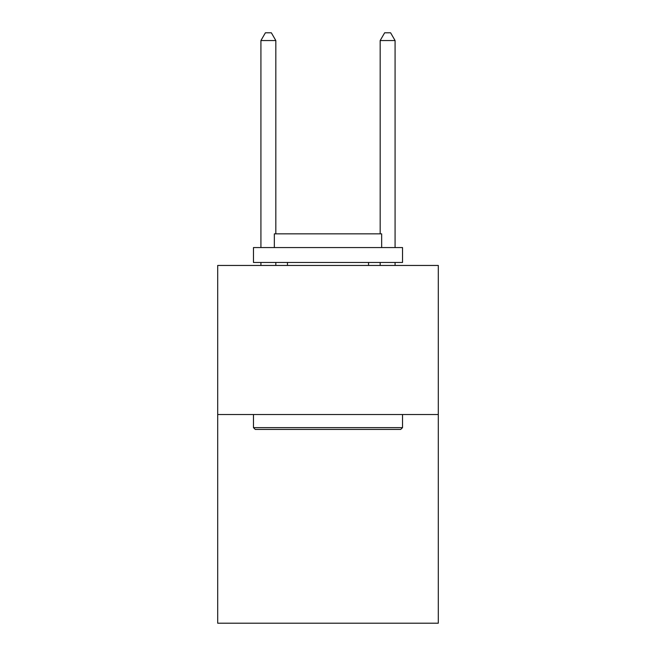 <?xml version="1.0" encoding="UTF-8"?>
<svg xmlns="http://www.w3.org/2000/svg" width="656" height="656" viewBox="0 0 656 656"><rect width="100%" height="100%" fill="white"/><g stroke="black" fill="none" stroke-linecap="round" stroke-linejoin="round"><path stroke-width="0.98" d="M438.306 414.518L438.306 623.2L217.694 623.2L217.694 265.45L438.306 265.45L438.306 414.518L217.694 414.518M255.258 429.418L253.47 427.63L402.53 427.63L400.742 429.418L255.258 429.418M402.53 247.566L402.53 262.474L253.47 262.474L253.47 247.566L402.53 247.566M274.339 247.566L274.339 233.856L381.661 233.856L381.661 247.566M402.53 414.518L402.53 427.63M253.47 414.518L253.47 427.63M368.541 262.474L368.541 265.45M287.459 262.474L287.459 265.45M275.832 233.856L275.832 40.549L260.924 40.549L260.924 247.566M260.924 262.474L260.924 265.45M275.832 262.474L275.832 265.45M260.924 40.549L265.393 32.8L271.354 32.8L275.832 40.549M395.076 265.45L395.076 262.474M395.076 247.566L395.076 40.549L380.168 40.549L380.168 233.856M380.168 265.45L380.168 262.474M380.168 40.549L384.646 32.8L390.607 32.8L395.076 40.549"/></g></svg>
